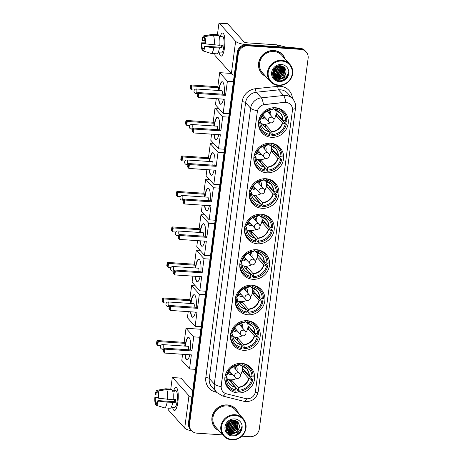 <?xml version="1.0" encoding="UTF-8"?>
<svg xmlns="http://www.w3.org/2000/svg" width="463" height="463" viewBox="0 0 463 463"><rect width="100%" height="100%" fill="white"/><g stroke="black" fill="none" stroke-linecap="round" stroke-linejoin="round"><path stroke-width="0.69" d="M256.641 249.719A15.343 14.388 138.1 0 0 241.599 258.232A15.343 14.388 138.1 0 0 243.278 274.762A15.343 14.388 138.1 0 0 252.746 279.299A15.343 14.388 138.1 0 0 267.782 270.786A15.343 14.388 138.1 0 0 266.109 254.256A15.343 14.388 138.1 0 0 256.641 249.719M270.658 143.229A15.343 14.388 138.1 0 0 255.622 151.748A15.343 14.388 138.1 0 0 257.295 168.272A15.343 14.388 138.1 0 0 266.763 172.809A15.343 14.388 138.1 0 0 281.805 164.296A15.343 14.388 138.1 0 0 280.127 147.772A15.343 14.388 138.1 0 0 270.658 143.229M265.988 178.73A15.343 14.388 138.1 0 0 250.946 187.243A15.343 14.388 138.1 0 0 252.624 203.766A15.343 14.388 138.1 0 0 262.093 208.309A15.343 14.388 138.1 0 0 277.129 199.79A15.343 14.388 138.1 0 0 275.456 183.267A15.343 14.388 138.1 0 0 265.988 178.73M261.311 214.224A15.343 14.388 138.1 0 0 246.275 222.738A15.343 14.388 138.1 0 0 247.948 239.267A15.343 14.388 138.1 0 0 257.416 243.804A15.343 14.388 138.1 0 0 272.458 235.291A15.343 14.388 138.1 0 0 270.78 218.762A15.343 14.388 138.1 0 0 261.311 214.224M251.965 285.214A15.343 14.388 138.1 0 0 236.929 293.727A15.343 14.388 138.1 0 0 238.601 310.256A15.343 14.388 138.1 0 0 248.07 314.794A15.343 14.388 138.1 0 0 263.111 306.28A15.343 14.388 138.1 0 0 261.433 289.751A15.343 14.388 138.1 0 0 251.965 285.214M247.294 320.709A15.343 14.388 138.1 0 0 232.252 329.228A15.343 14.388 138.1 0 0 233.931 345.751A15.343 14.388 138.1 0 0 243.399 350.288A15.343 14.388 138.1 0 0 258.441 341.775A15.343 14.388 138.1 0 0 256.762 325.252A15.343 14.388 138.1 0 0 247.294 320.709M241.68 363.351A15.343 14.388 138.1 0 0 226.639 371.864A15.343 14.388 138.1 0 0 228.317 388.393A15.343 14.388 138.1 0 0 237.785 392.931A15.343 14.388 138.1 0 0 252.827 384.417A15.343 14.388 138.1 0 0 251.149 367.888A15.343 14.388 138.1 0 0 241.68 363.351M275.335 107.734A15.343 14.388 138.1 0 0 260.293 116.248A15.343 14.388 138.1 0 0 261.971 132.777A15.343 14.388 138.1 0 0 271.44 137.314A15.343 14.388 138.1 0 0 286.475 128.801A15.343 14.388 138.1 0 0 284.803 112.272A15.343 14.388 138.1 0 0 275.335 107.734M285.891 102.421A7.819 7.333 138.1 0 0 284.566 102.445L264.57 104.58A7.819 7.333 138.1 0 0 257.364 111.577L221.239 385.98A7.819 7.333 138.1 0 0 222.958 391.71A7.819 7.333 138.1 0 0 226.488 393.816L245.581 398.574A7.819 7.333 138.1 0 0 255.402 391.75L292.437 110.46A7.819 7.333 138.1 0 0 290.712 104.731A7.819 7.333 138.1 0 0 285.891 102.421M285.127 59.021A14.04 13.167 138.1 0 0 282.604 54.692A14.04 13.167 138.1 0 0 273.934 50.536A14.04 13.167 138.1 0 0 260.171 58.332A14.04 13.167 138.1 0 0 261.711 73.455A14.04 13.167 138.1 0 0 265.745 76.43M261.445 73.148A14.04 13.167 138.1 0 0 263.129 74.612M238.474 413.424A14.04 13.167 138.1 0 0 235.945 409.095A14.04 13.167 138.1 0 0 227.281 404.94A14.04 13.167 138.1 0 0 213.518 412.73A14.04 13.167 138.1 0 0 215.052 427.853A14.04 13.167 138.1 0 0 219.086 430.833M214.786 427.552A14.04 13.167 138.1 0 0 216.47 429.016M221.239 385.98L221.117 386.634A10.134 2.373 -172.5 0 1 214.317 384.064L250.628 108.22A11.581 10.863 -41.9 0 1 261.306 97.849A10.134 2.147 83.9 0 1 263.499 104.65L284.467 102.34L286.944 102.52M241.802 436.181L249.852 436.719A8.687 8.143 138.1 0 0 259.332 428.912L308.121 58.326A8.687 8.143 138.1 0 0 306.205 51.96L305.134 50.762A8.687 8.143 138.1 0 0 299.775 48.193L246.727 44.633A8.687 8.143 138.1 0 0 237.247 52.441L188.458 423.026L188.997 423.622A8.687 8.143 138.1 0 0 190.906 429.988A8.687 8.143 138.1 0 1 188.997 423.622L237.785 53.037L188.997 423.622L189.529 424.224A8.687 8.143 138.1 0 0 191.445 430.59A8.687 8.143 138.1 0 0 196.804 433.154L222.738 434.902M246.727 44.633L247.259 45.229A8.687 8.143 138.1 0 0 237.785 53.037A8.687 8.143 138.1 0 1 247.259 45.229L300.308 48.794L247.259 45.229L247.798 45.825A8.687 8.143 138.1 0 0 238.318 53.639L189.529 424.224M305.673 51.364A8.687 8.143 138.1 0 0 300.308 48.794A8.687 8.143 138.1 0 1 305.673 51.364M221.169 385.905L257.434 110.79A10.134 2.373 7.5 0 1 250.628 108.22L245.598 102.618L209.282 378.462A11.581 10.863 138.1 0 0 211.834 386.946L216.869 392.555A11.581 10.863 -41.9 0 1 214.317 384.064L209.282 378.462A2.894 0.677 7.5 0 0 205.821 377.524L242.132 101.681A14.475 13.577 -41.9 0 1 255.478 88.717L277.765 86.344A14.475 13.577 -41.9 0 1 292.437 98.567M306.205 51.96A8.687 8.143 138.1 0 0 300.846 49.391L247.798 45.825M236.946 410.629A14.04 13.167 138.1 0 0 235.673 408.8M283.605 56.226A14.04 13.167 138.1 0 0 282.326 54.397M188.458 423.026A8.687 8.143 138.1 0 0 190.374 429.392L191.445 430.59M220.382 36.073A11.581 2.969 93.8 0 1 223.907 34.412A11.581 2.969 93.8 0 1 224.543 47.573A11.581 2.969 93.8 0 1 222.529 54.941A11.581 2.969 93.8 0 1 219.259 52.823A11.581 2.969 93.8 0 0 221.082 56.139A11.581 2.969 93.8 0 0 224.543 47.573A11.581 2.969 93.8 0 0 222.639 33.029A11.581 2.969 93.8 0 0 220.382 36.073M245.402 44.645A11.581 2.709 -172.5 0 1 235.626 41.357L219.323 23.196A1.447 0.37 -86.2 0 0 219.236 23.15A1.447 0.37 -86.2 0 0 218.802 24.221L217.419 34.713M234.232 75.336A11.581 2.709 -172.5 0 1 231.367 73.727L215.058 55.572A1.447 0.37 -86.2 0 1 214.907 53.801L214.919 53.696M227.518 23.752A1.447 0.37 93.8 0 1 227.611 23.711A1.447 0.37 93.8 0 1 227.698 23.763L244.001 41.919A2.894 0.677 7.5 0 0 247.468 42.856L276.66 44.818A1.447 1.36 -41.9 0 1 276.903 44.853L286.568 47.261A1.447 1.36 -41.9 0 1 286.742 47.319M204.918 40.68L202.319 40.507A5.787 1.482 93.8 0 1 203.807 37.572L204.571 37.619M213.345 35.182L204.704 36.6L204.478 38.319A5.787 1.482 93.8 0 1 204.918 43.4L205.329 43.858L219.763 45.328A9.555 2.448 93.8 0 0 218.93 35.558L213.345 35.182A9.555 2.448 93.8 0 1 214.184 44.952M219.792 45.044L222.286 45.212A8.398 2.153 93.8 0 1 222.13 46.641A8.398 2.153 93.8 0 1 221.916 48.002L213.813 47.741L204.959 46.647L204.548 46.19L221.302 47.313A5.787 1.482 -86.2 0 0 221.528 45.97A5.787 1.482 -86.2 0 0 221.615 45.166M219.121 35.987L222.425 36.207A8.398 2.153 93.8 0 1 223.808 46.751A8.398 2.153 93.8 0 1 221.297 52.961L217.998 52.741M219.398 48.117A9.555 2.448 93.8 0 1 216.753 53.818L211.169 53.442A9.555 2.448 93.8 0 1 211.018 53.413A9.555 2.448 93.8 0 1 210.949 53.384L202.829 50.843L203.054 49.124A5.787 1.482 93.8 0 0 204.548 46.19M213.813 47.741A9.555 2.448 93.8 0 1 211.169 53.442M204.704 36.6A7.53 1.927 93.8 0 1 205.329 43.858M204.959 46.647A7.53 1.927 93.8 0 1 202.829 50.843M203.795 48.47L202.383 48.378L202.157 50.097L202.898 50.328M202.157 50.097A7.53 1.927 93.8 0 1 201.538 42.833L201.949 43.296L205.005 43.499M204.947 42.851L201.538 42.833M202.383 48.378A5.787 1.482 93.8 0 1 201.949 43.296M219.364 36.727L221.569 36.872A8.398 2.153 93.8 0 0 220.897 36.126L219.132 36.01M202.319 40.507L201.903 40.044A7.53 1.927 93.8 0 1 203.818 35.842L212.297 34.384A9.555 2.448 93.8 0 1 212.448 34.378L218.032 34.754A9.555 2.448 93.8 0 1 218.258 34.812L212.673 34.436L204.033 35.854L203.807 37.572M218.166 35.506L218.258 34.812M221.21 47.307A5.787 1.482 93.8 0 1 221.187 45.137M220.897 36.126L220.805 36.826M221.302 47.313L221.916 48.002M278.628 85.042A12.449 11.673 138.1 0 0 292.211 73.849A12.449 11.673 138.1 0 0 281.788 61.041A12.449 11.673 138.1 0 0 268.204 72.234A12.449 11.673 138.1 0 0 278.628 85.042M278.419 85.447A13.028 12.217 138.1 0 0 291.186 78.218A13.028 12.217 138.1 0 0 289.769 64.189A13.028 12.217 138.1 0 0 281.724 60.335A13.028 12.217 138.1 0 0 268.957 67.563A13.028 12.217 138.1 0 0 270.38 81.598A13.028 12.217 138.1 0 0 278.419 85.447M289.769 64.189L281.845 55.369A13.028 12.217 138.1 0 0 273.807 51.515A13.028 12.217 138.1 0 0 261.039 58.743A13.028 12.217 138.1 0 0 262.463 72.778L270.38 81.598M284.878 58.743A13.896 13.033 138.1 0 0 282.494 54.79L281.955 54.188A13.896 13.033 138.1 0 0 280.647 52.932M282.494 54.79A13.896 13.033 138.1 0 0 273.917 50.681A13.896 13.033 138.1 0 0 260.299 58.39A13.896 13.033 138.1 0 0 261.815 73.357A13.896 13.033 138.1 0 0 265.49 76.152M281.087 65.85L279.71 70.382L273.089 72.934M280.891 65.815L279.496 70.144L273.077 72.726M281.805 66.018L280.561 71.331L274.542 73.958L273.193 73.698M273.02 73.64L272.516 73.443M281.637 65.966L280.346 71.094L274.327 73.721L273.158 73.513M282.436 66.255L281.417 72.28L275.392 74.908L273.373 74.393M273.211 74.323L272.759 74.086M282.285 66.18L281.203 72.043L275.178 74.67L273.32 74.225M273.158 74.155L272.695 73.93M283.009 66.597L282.268 73.229L276.243 75.857L273.61 75.035M282.87 66.504L282.054 72.992L276.035 75.619L273.546 74.879M283.518 66.99L284.091 68.032L283.119 74.178L277.1 76.806L273.911 75.619M273.778 75.521L273.407 75.214M273.292 75.104L272.956 74.757M283.397 66.886L283.877 67.795L282.905 73.941L276.886 76.569L273.83 75.481M273.697 75.382L273.315 75.081M273.193 74.977L272.852 74.641M282.303 66.186L283.975 67.442L284.942 68.981L283.969 75.128L277.95 77.755L274.264 76.163M274.142 76.054L272.476 73.299M283.865 67.326L284.733 68.744L283.761 74.89L277.736 77.518L274.171 76.03M274.05 75.926L273.702 75.591M280.543 78.629A6.54 6.135 138.1 0 0 285.984 71.285C285.584 68.148 283.813 66.313 280.671 65.792C271.26 64.583 269.541 80.325 279.01 80.759C281.678 81.013 284.027 80.209 286.053 78.345C287.633 76.603 288.426 74.607 288.432 72.344C287.425 76.297 284.797 78.392 280.543 78.629L278.801 78.704L274.663 76.655L273.61 75.029L274.299 68.565L274.675 68.073M285.984 71.285C285.793 75.845 283.327 78.235 278.587 78.467L274.559 76.54M274.663 76.655L273.396 74.792L273.083 70.498M275.948 67.002L274.646 68.107M278.049 66.03L277.152 67.534L273.558 69.936M277.673 66.145L276.938 67.297L273.708 69.583M279.276 65.792L278.008 68.483L273.205 71.111M278.998 65.827L277.794 68.246L273.268 70.839M280.26 65.763L278.859 69.433L273.083 72.078M280.028 65.758L278.645 69.195L273.101 71.852M281.33 64.502A8.861 8.311 138.1 0 0 271.665 72.465A8.861 8.311 138.1 0 0 279.085 81.581A8.861 8.311 138.1 0 0 288.75 73.617A8.861 8.311 138.1 0 0 281.33 64.502M260.171 71.319A13.896 13.033 138.1 0 0 261.277 72.76L261.815 73.357M288.432 72.344L286.626 77.448L282.389 80.469M284.826 77.547L277.962 79.972L275.439 79.352M280.468 78.646L277.111 79.023L274.246 78.253M279.617 77.697L276.943 78.102M278.767 76.748L276.087 77.153M275.722 77.147L275.167 77.101M284.166 67.361L284.172 67.673M284.166 67.72L284.143 68.165M284.114 68.483L283.46 70.856M277.916 75.799L275.236 76.204M274.872 76.198L274.316 76.152M274.212 76.14L272.869 75.857M283.315 66.822L283.292 67.216M283.263 67.534L282.609 69.907M277.059 74.85L274.385 75.255M274.015 75.249L273.702 75.226M273.361 75.191L272.643 75.07M285.526 77.043L278.072 80.093L275.688 79.532M280.931 78.646L277.215 79.144L274.351 78.369M280.844 77.379L277.291 78.218M276.845 78.218L273.679 77.506M279.993 76.43L276.434 77.269M275.994 77.269L275.329 77.228M284.276 67.465L284.276 67.812M284.276 67.876L284.241 68.431M284.195 68.813L283.038 71.991M279.137 75.481L275.583 76.32M275.144 76.32L274.478 76.279M274.31 76.256L272.898 75.955M283.42 66.927L283.385 67.482M283.339 67.864L282.187 71.042M278.286 74.531L274.733 75.371M274.293 75.371L273.76 75.342M273.454 75.307L272.666 75.174M259.234 128.124A14.475 13.577 138.1 0 0 260.6 129.953L261.942 131.451A14.475 13.577 138.1 0 1 258.638 122.238L259.818 122.319A13.259 12.437 138.1 0 0 269.645 134.386L268.864 131.394L262.776 124.611A11.349 10.643 138.1 0 0 264.159 124.796A11.349 10.643 138.1 0 0 265.571 124.802L271.659 131.579L272.435 134.577A13.259 12.437 138.1 0 0 285.243 124.026L286.418 124.107A14.475 13.577 138.1 0 1 272.285 135.757L270.942 134.258L271.034 133.558L265.258 127.134A13.751 12.895 -41.9 0 1 265.044 127.14M259.008 119.471L260.652 121.306L259.818 122.319M280.468 109.06A14.475 13.577 138.1 0 1 282.141 110.611L283.483 112.11A14.475 13.577 138.1 0 1 286.788 121.318L285.607 121.237L282.731 119.969L276.642 113.192A11.349 10.643 -41.9 0 1 276.272 115.981L278.604 116.138A13.751 12.895 138.1 0 0 278.738 115.524M278.604 116.138L284.375 122.568L285.081 122.614L286.418 124.107M261.942 131.451A14.475 13.577 138.1 0 0 269.489 135.566L269.645 134.386M273.101 107.752L273.147 107.804A14.475 13.577 138.1 0 0 271.96 107.891M272.285 135.757L272.435 134.577M273.147 107.804L272.991 108.979A13.259 12.437 138.1 0 0 260.189 119.529L259.014 119.448M285.243 124.026L282.361 122.764L276.272 115.981M260.189 119.529L261.028 118.661A11.482 10.771 138.1 0 1 271.879 109.719L272.991 108.979M260.652 121.306L260.663 121.451A11.482 10.771 138.1 0 0 268.991 131.683M275.74 107.769L275.936 107.989A14.475 13.577 138.1 0 1 283.483 112.11M285.607 121.237A13.259 12.437 138.1 0 0 275.78 109.17L275.936 107.989M275.78 109.17L274.513 109.881L273.083 108.284M283.003 120.137A11.482 10.771 138.1 0 0 274.675 109.91L274.513 109.881M265.258 127.134L265.571 124.802M270.27 122.759A10.886 10.209 -41.9 0 1 264.084 124.2A10.886 10.209 -41.9 0 1 260.889 123.459M261.433 117.446A5.498 5.157 138.1 0 0 264.767 119.008A5.498 5.157 138.1 0 0 266.242 118.904M270.554 115.038A5.498 5.157 138.1 0 0 269.616 110.096M264.94 117.452A4.341 4.074 -41.9 0 1 261.948 116.282A4.341 4.074 138.1 0 0 265.073 117.602M269.379 113.73A4.341 4.074 138.1 0 0 268.407 110.483A4.341 4.074 -41.9 0 1 269.246 113.585M275.653 110.2A10.886 10.209 -41.9 0 1 273.951 119.454M267.012 111.12A2.894 2.714 -41.9 0 1 267.22 111.323L273.257 118.048A2.894 2.714 -41.9 0 0 268.308 119.795A2.894 2.714 -41.9 0 0 268.951 121.919A2.894 2.894 0 0 0 273.974 120.363A2.894 2.894 0 0 0 273.257 118.048M268.951 121.919L262.909 115.194A2.894 2.714 -41.9 0 1 262.729 114.963M223.461 99.14A11.291 2.894 93.8 0 1 220.66 104.262A11.291 2.894 93.8 0 1 218.571 98.816M218.75 90.493A11.291 2.894 93.8 0 1 218.802 90.082A11.291 2.894 93.8 0 1 222.176 81.731A11.291 2.894 93.8 0 1 224.214 94.307M194.344 90.053L191.398 89.851L190.148 88.404L190.519 85.614L191.016 84.943L217.818 86.743L219.676 72.656L231.089 73.42M229.173 113.742L223.166 113.337L215.451 104.742L216.25 98.66M217.818 86.743L218.715 87.744L218.357 90.47M223.166 113.337L225.018 99.244L198.216 97.444L196.966 95.997L198.216 97.444L198.731 93.538L197.967 93.908L197.597 96.703M225.533 95.337L224.636 94.336L197.834 92.536L198.731 93.538L225.533 95.337L227.391 81.245L219.676 72.656M227.391 81.245L233.398 81.65M191.016 84.943L191.913 85.944L218.715 87.744M190.519 85.614L191.15 86.315L191.913 85.944L191.398 89.851L190.779 89.11L191.15 86.315M190.148 88.404L190.779 89.11M197.967 93.908L197.336 93.208L196.966 95.997M197.834 92.536L197.336 93.208M222.142 94.168A2.315 0.596 -86.2 0 0 221.991 90.783A2.315 0.596 -86.2 0 0 221.852 90.702L196.445 88.994A2.315 0.596 93.8 0 1 196.584 89.075A2.315 0.596 93.8 0 1 196.827 91.906A2.315 0.596 93.8 0 1 196.138 93.619L197.273 93.694M220.805 104.256A11.291 2.894 93.8 0 1 220.266 103.897A11.291 2.894 93.8 0 1 218.849 98.833M219.028 90.517A11.291 2.894 93.8 0 1 222.315 81.754M254.563 163.624A14.475 13.577 138.1 0 0 255.929 165.453L257.272 166.946A14.475 13.577 138.1 0 1 253.967 157.738L255.148 157.814A13.259 12.437 138.1 0 0 264.975 169.886L264.194 166.888L258.105 160.111A11.349 10.643 138.1 0 0 259.488 160.291A11.349 10.643 138.1 0 0 260.895 160.296L266.983 167.079L267.764 170.071A13.259 12.437 138.1 0 0 280.566 159.521L281.747 159.602A14.475 13.577 138.1 0 1 267.608 171.252L266.266 169.753L266.358 169.053L260.588 162.629A13.751 12.895 -41.9 0 1 260.374 162.635M254.332 154.966L255.975 156.801L255.148 157.814M275.798 144.554A14.475 13.577 138.1 0 1 277.47 146.105L278.813 147.604A14.475 13.577 138.1 0 1 282.117 156.812L280.937 156.731L278.055 155.47L271.966 148.687A11.349 10.643 -41.9 0 1 271.602 151.476L273.934 151.632A13.751 12.895 138.1 0 0 274.061 151.025M273.934 151.632L279.704 158.062L280.404 158.109L281.747 159.602M257.272 166.946A14.475 13.577 138.1 0 0 264.819 171.061L264.975 169.886M268.43 143.246L268.471 143.298A14.475 13.577 138.1 0 0 267.284 143.385M267.608 171.252L267.764 170.071M268.471 143.298L268.32 144.473A13.259 12.437 138.1 0 0 255.512 155.024L254.337 154.943M280.566 159.521L277.69 158.259L271.602 151.476M255.512 155.024L256.357 154.156A11.482 10.771 138.1 0 1 267.209 145.214L268.32 144.473M255.975 156.801L255.987 156.951A11.482 10.771 138.1 0 0 264.315 167.178M271.069 143.264L271.266 143.484A14.475 13.577 138.1 0 1 278.813 147.604M280.937 156.731A13.259 12.437 138.1 0 0 271.11 144.664L271.266 143.484M271.11 144.664L269.842 145.376L268.407 143.785M278.327 155.632A11.482 10.771 138.1 0 0 269.998 145.405L269.842 145.376M260.588 162.629L260.895 160.296M265.594 158.253A10.886 10.209 -41.9 0 1 259.413 159.694A10.886 10.209 -41.9 0 1 256.213 158.954M256.757 152.94A5.498 5.157 138.1 0 0 260.096 154.503A5.498 5.157 138.1 0 0 261.572 154.399M265.878 150.533A5.498 5.157 138.1 0 0 264.94 145.59M260.264 152.946A4.341 4.074 -41.9 0 1 257.272 151.777A4.341 4.074 138.1 0 0 260.397 153.097M264.709 149.231A4.341 4.074 138.1 0 0 263.731 145.978A4.341 4.074 -41.9 0 1 264.576 149.08M270.982 145.695A10.886 10.209 -41.9 0 1 269.275 154.949M262.336 146.615A2.894 2.714 -41.9 0 1 262.544 146.823L268.586 153.548A2.894 2.714 -41.9 0 0 263.638 155.29A2.894 2.714 -41.9 0 0 264.275 157.414A2.894 2.894 0 0 0 269.298 155.857A2.894 2.894 0 0 0 268.586 153.548M264.275 157.414L258.238 150.689A2.894 2.714 -41.9 0 1 258.053 150.463M218.791 134.64A11.291 2.894 93.8 0 1 215.989 139.757A11.291 2.894 93.8 0 1 213.9 134.311M214.08 125.994A11.291 2.894 93.8 0 1 214.132 125.577A11.291 2.894 93.8 0 1 217.506 117.226A11.291 2.894 93.8 0 1 219.543 129.808M189.674 125.548L186.728 125.351L185.478 123.899L185.842 121.109L186.34 120.444L213.142 122.244L215 108.151L218.733 108.4M224.503 149.236L218.49 148.837L210.775 140.243L211.579 134.154M213.142 122.244L214.045 123.245L213.686 125.965M218.49 148.837L220.347 134.745L193.546 132.939L192.295 131.492L193.546 132.939L194.061 129.032L193.291 129.409L192.926 132.198M220.863 130.838L219.966 129.837L193.158 128.031L194.061 129.032L220.863 130.838L222.715 116.745L215 108.151M222.715 116.745L228.728 117.145M186.34 120.444L187.243 121.445L214.045 123.245M185.842 121.109L186.473 121.815L187.243 121.445L186.728 125.351L186.109 124.605L186.473 121.815M185.478 123.899L186.109 124.605M193.291 129.409L192.66 128.702L192.295 131.492M193.158 128.031L192.66 128.702M217.465 129.669A2.315 0.596 -86.2 0 0 217.321 126.277A2.315 0.596 -86.2 0 0 217.182 126.202L191.775 124.495A2.315 0.596 93.8 0 1 191.913 124.57A2.315 0.596 93.8 0 1 192.157 127.4A2.315 0.596 93.8 0 1 191.462 129.113L192.596 129.189M216.128 139.751A11.291 2.894 93.8 0 1 215.59 139.392A11.291 2.894 93.8 0 1 214.178 134.328M214.357 126.011A11.291 2.894 93.8 0 1 217.639 117.249M249.887 199.119A14.475 13.577 138.1 0 0 251.253 200.948L252.595 202.441A14.475 13.577 138.1 0 1 249.291 193.233L250.471 193.314A13.259 12.437 138.1 0 0 260.299 205.381L259.517 202.383L253.429 195.606A11.349 10.643 138.1 0 0 254.812 195.785A11.349 10.643 138.1 0 0 256.224 195.791L262.313 202.574L263.088 205.566A13.259 12.437 138.1 0 0 275.896 195.021L277.077 195.097A14.475 13.577 138.1 0 1 262.938 206.747L261.595 205.254L261.688 204.553L255.917 198.123A13.751 12.895 -41.9 0 1 255.698 198.129M249.661 190.461L251.305 192.295L250.471 193.314M271.127 180.049A14.475 13.577 138.1 0 1 272.794 181.606L274.137 183.099A14.475 13.577 138.1 0 1 277.441 192.307L276.261 192.226L273.384 190.964L267.296 184.181A11.349 10.643 -41.9 0 1 266.925 186.971L269.258 187.127A13.751 12.895 138.1 0 0 269.391 186.52M269.258 187.127L275.028 193.557L275.734 193.603L277.077 195.097M252.595 202.441A14.475 13.577 138.1 0 0 260.142 206.562L260.299 205.381M263.754 178.747L263.8 178.793A14.475 13.577 138.1 0 0 262.614 178.88M262.938 206.747L263.088 205.566M263.8 178.793L263.644 179.974A13.259 12.437 138.1 0 0 250.842 190.519L249.667 190.443M275.896 195.021L273.014 193.754L266.925 186.971M250.842 190.519L251.681 189.656A11.482 10.771 138.1 0 1 262.533 180.715L263.644 179.974M251.305 192.295L251.316 192.446A11.482 10.771 138.1 0 0 259.645 202.672M266.393 178.759L266.59 178.978A14.475 13.577 138.1 0 1 274.137 183.099M276.261 192.226A13.259 12.437 138.1 0 0 266.433 180.159L266.59 178.978M266.433 180.159L265.166 180.871L263.736 179.279M273.656 191.132A11.482 10.771 138.1 0 0 265.328 180.9L265.166 180.871M255.917 198.123L256.224 195.791M260.924 193.748A10.886 10.209 -41.9 0 1 254.737 195.189A10.886 10.209 -41.9 0 1 251.542 194.448M252.086 188.435A5.498 5.157 138.1 0 0 255.42 190.004A5.498 5.157 138.1 0 0 256.896 189.899M261.207 186.028A5.498 5.157 138.1 0 0 260.27 181.085M255.593 188.441A4.341 4.074 -41.9 0 1 252.601 187.272A4.341 4.074 138.1 0 0 255.726 188.591M260.032 184.725A4.341 4.074 138.1 0 0 259.06 181.473A4.341 4.074 -41.9 0 1 259.899 184.575M266.306 181.189A10.886 10.209 -41.9 0 1 264.604 190.443M257.665 182.109A2.894 2.714 -41.9 0 1 257.874 182.318L263.91 189.043A2.894 2.714 -41.9 0 0 258.967 190.791A2.894 2.714 -41.9 0 0 259.604 192.909A2.894 2.894 0 0 0 264.628 191.352A2.894 2.894 0 0 0 263.91 189.043M259.604 192.909L253.562 186.184A2.894 2.714 -41.9 0 1 253.383 185.958M214.114 170.135A11.291 2.894 93.8 0 1 211.319 175.251A11.291 2.894 93.8 0 1 209.224 169.805M209.403 161.489A11.291 2.894 93.8 0 1 209.455 161.072A11.291 2.894 93.8 0 1 212.83 152.721A11.291 2.894 93.8 0 1 214.867 165.303M184.997 161.043L182.052 160.846L180.801 159.399L181.172 156.61L181.67 155.938L208.472 157.738L210.329 143.646L214.056 143.895M219.827 184.737L213.819 184.332L206.104 175.737L206.903 169.649M208.472 157.738L209.369 158.74L209.01 161.46M213.819 184.332L215.677 170.239L188.869 168.439L187.619 166.993L188.869 168.439L189.384 164.533L188.62 164.903L188.25 167.693M216.186 166.333L215.289 165.332L188.487 163.532L189.384 164.533L216.186 166.333L218.044 152.24L210.329 143.646M218.044 152.24L224.051 152.645M181.67 155.938L182.567 156.94L209.369 158.74M181.172 156.61L181.803 157.31L182.567 156.94L182.052 160.846L181.432 160.1L181.803 157.31M180.801 159.399L181.432 160.1M188.62 164.903L187.99 164.197L187.619 166.993M188.487 163.532L187.99 164.197M212.795 165.164A2.315 0.596 -86.2 0 0 212.644 161.772A2.315 0.596 -86.2 0 0 212.505 161.697L187.098 159.99A2.315 0.596 93.8 0 1 187.237 160.065A2.315 0.596 93.8 0 1 187.48 162.895A2.315 0.596 93.8 0 1 186.792 164.608L187.926 164.689M211.458 175.251A11.291 2.894 93.8 0 1 210.92 174.892A11.291 2.894 93.8 0 1 209.507 169.823M209.681 161.506A11.291 2.894 93.8 0 1 212.968 152.744M245.216 234.614A14.475 13.577 138.1 0 0 246.582 236.443L247.925 237.936A14.475 13.577 138.1 0 1 244.62 228.728L245.801 228.809A13.259 12.437 138.1 0 0 255.628 240.876L254.847 237.884L248.758 231.101A11.349 10.643 138.1 0 0 250.142 231.286A11.349 10.643 138.1 0 0 251.548 231.286L257.636 238.069L258.418 241.067A13.259 12.437 138.1 0 0 271.22 230.516L272.4 230.597A14.475 13.577 138.1 0 1 258.261 242.242L256.919 240.748L257.011 240.048L251.241 233.618A13.751 12.895 -41.9 0 1 251.027 233.624M244.985 225.961L246.629 227.79L245.801 228.809M266.451 215.544A14.475 13.577 138.1 0 1 268.123 217.101L269.466 218.594A14.475 13.577 138.1 0 1 272.771 227.802L271.59 227.727L268.708 226.459L262.619 219.676A11.349 10.643 -41.9 0 1 262.255 222.471L264.587 222.628A13.751 12.895 138.1 0 0 264.72 222.014M264.587 222.628L270.357 229.052L271.058 229.098L272.4 230.597M247.925 237.936A14.475 13.577 138.1 0 0 255.472 242.056L255.628 240.876M259.083 214.242L259.124 214.288A14.475 13.577 138.1 0 0 257.937 214.381M258.261 242.242L258.418 241.067M259.124 214.288L258.973 215.469A13.259 12.437 138.1 0 0 246.166 226.019L244.991 225.938M271.22 230.516L268.343 229.249L262.255 222.471M246.166 226.019L247.011 225.151A11.482 10.771 138.1 0 1 257.862 216.209L258.973 215.469M246.629 227.79L246.64 227.941A11.482 10.771 138.1 0 0 254.968 238.173M261.722 214.259L261.919 214.479A14.475 13.577 138.1 0 1 269.466 218.594M271.59 227.727A13.259 12.437 138.1 0 0 261.763 215.654L261.919 214.479M261.763 215.654L260.495 216.371L259.06 214.774M268.986 226.627A11.482 10.771 138.1 0 0 260.652 216.395L260.495 216.371M251.241 233.618L251.548 231.286M256.247 229.243A10.886 10.209 -41.9 0 1 250.066 230.69A10.886 10.209 -41.9 0 1 246.866 229.949M247.41 223.93A5.498 5.157 138.1 0 0 250.749 225.498A5.498 5.157 138.1 0 0 252.225 225.394M256.531 221.522A5.498 5.157 138.1 0 0 255.593 216.586M250.917 223.942A4.341 4.074 -41.9 0 1 247.925 222.767A4.341 4.074 138.1 0 0 251.05 224.086M255.362 220.22A4.341 4.074 138.1 0 0 254.407 216.997A4.341 4.074 138.1 0 0 254.39 216.968A4.341 4.074 -41.9 0 1 255.229 220.07M261.636 216.684A10.886 10.209 -41.9 0 1 259.928 225.938M252.989 217.604A2.894 2.714 -41.9 0 1 253.197 217.813L259.239 224.538A2.894 2.714 -41.9 0 0 254.291 226.285A2.894 2.714 -41.9 0 0 254.928 228.404A2.894 2.894 0 0 0 259.951 226.853A2.894 2.894 0 0 0 259.239 224.538M254.928 228.404L248.891 221.679A2.894 2.714 -41.9 0 1 248.706 221.453M209.444 205.63A11.291 2.894 93.8 0 1 206.643 210.746A11.291 2.894 93.8 0 1 204.553 205.3M204.733 196.983A11.291 2.894 93.8 0 1 204.785 196.567A11.291 2.894 93.8 0 1 208.159 188.221A11.291 2.894 93.8 0 1 210.196 200.797M180.327 196.538L177.381 196.341L176.131 194.894L176.496 192.104L176.993 191.433L203.801 193.233L205.653 179.14L209.386 179.389M215.156 220.232L209.149 219.827L201.428 211.232L202.233 205.144M203.801 193.233L204.698 194.234L204.339 196.954M209.149 219.827L211.001 205.734L184.199 203.934L182.949 202.487L184.199 203.934L184.714 200.028L183.944 200.398L183.579 203.188M211.516 201.827L210.619 200.826L183.811 199.026L184.714 200.028L211.516 201.827L213.374 187.735L205.653 179.14M213.374 187.735L219.381 188.14M176.993 191.433L177.896 192.434L204.698 194.234M176.496 192.104L177.126 192.805L177.896 192.434L177.381 196.341L176.762 195.594L177.126 192.805M176.131 194.894L176.762 195.594M183.944 200.398L183.313 199.698L182.949 202.487M183.811 199.026L183.313 199.698M208.124 200.658A2.315 0.596 -86.2 0 0 207.974 197.273A2.315 0.596 -86.2 0 0 207.835 197.192L182.428 195.484A2.315 0.596 93.8 0 1 182.567 195.565A2.315 0.596 93.8 0 1 182.81 198.395A2.315 0.596 93.8 0 1 182.115 200.109L183.25 200.184M206.782 210.746A11.291 2.894 93.8 0 1 206.249 210.387A11.291 2.894 93.8 0 1 204.831 205.317M205.011 197.001A11.291 2.894 93.8 0 1 208.298 188.244M240.54 270.108A14.475 13.577 138.1 0 0 241.912 271.937L243.249 273.43A14.475 13.577 138.1 0 1 239.95 264.223L241.125 264.304A13.259 12.437 138.1 0 0 250.952 276.37L250.17 273.378L244.082 266.595A11.349 10.643 138.1 0 0 245.465 266.781A11.349 10.643 138.1 0 0 246.877 266.786L252.966 273.564L253.747 276.561A13.259 12.437 138.1 0 0 266.549 266.011L267.73 266.092A14.475 13.577 138.1 0 1 253.591 277.736L252.248 276.243L252.341 275.543L246.571 269.113A13.751 12.895 -41.9 0 1 246.351 269.125M240.314 261.456L241.958 263.285L241.125 264.304M261.78 251.039A14.475 13.577 138.1 0 1 263.447 252.595L264.79 254.089A14.475 13.577 138.1 0 1 268.094 263.302L266.914 263.221L264.037 261.954L257.949 255.177A11.349 10.643 -41.9 0 1 257.578 257.966L259.911 258.123A13.751 12.895 138.1 0 0 260.044 257.509M259.911 258.123L265.687 264.547L266.387 264.593L267.73 266.092M243.249 273.43A14.475 13.577 138.1 0 0 250.796 277.551L250.952 276.37M254.407 249.736L254.453 249.783A14.475 13.577 138.1 0 0 253.267 249.875M253.591 277.736L253.747 276.561M254.453 249.783L254.297 250.963A13.259 12.437 138.1 0 0 241.495 261.514L240.32 261.433M266.549 266.011L263.667 264.743L257.578 257.966M241.495 261.514L242.334 260.646A11.482 10.771 138.1 0 1 253.192 251.704L254.297 250.963M241.958 263.285L241.97 263.435A11.482 10.771 138.1 0 0 250.298 273.668M257.046 249.754L257.243 249.974A14.475 13.577 138.1 0 1 264.79 254.089M266.914 263.221A13.259 12.437 138.1 0 0 257.092 251.149L257.243 249.974M257.092 251.149L255.819 251.866L254.39 250.269M264.309 262.122A11.482 10.771 138.1 0 0 255.981 251.889L255.819 251.866M246.571 269.113L246.877 266.786M251.577 264.743A10.886 10.209 -41.9 0 1 245.39 266.184A10.886 10.209 -41.9 0 1 242.195 265.444M242.739 259.43A5.498 5.157 138.1 0 0 246.079 260.993A5.498 5.157 138.1 0 0 247.549 260.889M251.86 257.023A5.498 5.157 138.1 0 0 250.923 252.08M246.247 259.436A4.341 4.074 -41.9 0 1 243.254 258.267A4.341 4.074 138.1 0 0 243.272 258.296A4.341 4.074 138.1 0 0 246.38 259.587M250.686 255.715A4.341 4.074 138.1 0 0 249.713 252.468A4.341 4.074 -41.9 0 1 250.552 255.564M256.959 252.185A10.886 10.209 -41.9 0 1 255.258 261.439M248.318 253.105A2.894 2.714 -41.9 0 1 248.527 253.307L254.563 260.032A2.894 2.714 -41.9 0 0 249.621 261.78A2.894 2.714 -41.9 0 0 250.257 263.904A2.894 2.894 0 0 0 255.281 262.347A2.894 2.894 0 0 0 254.563 260.032M250.257 263.904L244.215 257.179A2.894 2.714 -41.9 0 1 244.036 256.948M204.773 241.125A11.291 2.894 93.8 0 1 201.972 246.247A11.291 2.894 93.8 0 1 199.877 240.795M200.057 232.478A11.291 2.894 93.8 0 1 200.109 232.067A11.291 2.894 93.8 0 1 203.483 223.716A11.291 2.894 93.8 0 1 205.526 236.292M175.651 232.032L172.705 231.836L171.455 230.389L171.825 227.599L172.323 226.928L199.125 228.728L200.983 214.635L204.71 214.89M210.486 255.726L204.472 255.321L196.758 246.727L197.556 240.638M199.125 228.728L200.028 229.729L199.669 232.455M204.472 255.321L206.33 241.229L179.522 239.429L178.272 237.982L179.522 239.429L180.038 235.522L179.274 235.893L178.903 238.682M206.845 237.322L205.942 236.321L179.14 234.521L180.038 235.522L206.845 237.322L208.697 223.23L200.983 214.635M208.697 223.23L214.71 223.635M172.323 226.928L173.22 227.929L200.028 229.729M171.825 227.599L172.456 228.3L173.22 227.929L172.705 231.836L172.086 231.089L172.456 228.3M171.455 230.389L172.086 231.089M179.274 235.893L178.643 235.192L178.272 237.982M179.14 234.521L178.643 235.192M203.448 236.153A2.315 0.596 -86.2 0 0 203.298 232.767A2.315 0.596 -86.2 0 0 203.159 232.686L177.751 230.979A2.315 0.596 93.8 0 1 177.89 231.06A2.315 0.596 93.8 0 1 178.133 233.89A2.315 0.596 93.8 0 1 177.445 235.603L178.579 235.679M202.111 246.241A11.291 2.894 93.8 0 1 201.573 245.882A11.291 2.894 93.8 0 1 200.161 240.818M200.334 232.495A11.291 2.894 93.8 0 1 203.622 223.739M235.87 305.603A14.475 13.577 138.1 0 0 237.235 307.432L238.578 308.931A14.475 13.577 138.1 0 1 235.273 299.717L236.454 299.798A13.259 12.437 138.1 0 0 246.281 311.871L245.5 308.873L239.412 302.09A11.349 10.643 138.1 0 0 240.795 302.275A11.349 10.643 138.1 0 0 242.201 302.281L248.29 309.058L249.071 312.056A13.259 12.437 138.1 0 0 261.879 301.506L263.053 301.587A14.475 13.577 138.1 0 1 248.915 313.237L247.572 311.738L247.664 311.038L241.894 304.613A13.751 12.895 -41.9 0 1 241.68 304.619M235.638 296.951L237.287 298.785L236.454 299.798M257.104 286.539A14.475 13.577 138.1 0 1 258.776 288.09L260.119 289.589A14.475 13.577 138.1 0 1 263.424 298.797L262.243 298.716L259.361 297.449L253.273 290.671A11.349 10.643 -41.9 0 1 252.908 293.461L255.24 293.617A13.751 12.895 138.1 0 0 255.373 293.004M255.24 293.617L261.01 300.047L261.711 300.093L263.053 301.587M238.578 308.931A14.475 13.577 138.1 0 0 246.125 313.046L246.281 311.871M249.736 285.231L249.783 285.283A14.475 13.577 138.1 0 0 248.59 285.37M248.915 313.237L249.071 312.056M249.783 285.283L249.626 286.458A13.259 12.437 138.1 0 0 236.819 297.009L235.644 296.928M261.879 301.506L258.996 300.244L252.908 293.461M236.819 297.009L237.664 296.141A11.482 10.771 138.1 0 1 248.515 287.199L249.626 286.458M237.287 298.785L237.293 298.93A11.482 10.771 138.1 0 0 245.621 309.162M252.376 285.249L252.572 285.468A14.475 13.577 138.1 0 1 260.119 289.589M262.243 298.716A13.259 12.437 138.1 0 0 252.416 286.649L252.572 285.468M252.416 286.649L251.149 287.361L249.713 285.764M259.639 297.616A11.482 10.771 138.1 0 0 251.305 287.39L251.149 287.361M241.894 304.613L242.201 302.281M246.906 300.238A10.886 10.209 -41.9 0 1 240.719 301.679A10.886 10.209 -41.9 0 1 237.519 300.938M238.063 294.925A5.498 5.157 138.1 0 0 241.402 296.488A5.498 5.157 138.1 0 0 242.878 296.384M247.184 292.518A5.498 5.157 138.1 0 0 246.247 287.575M241.57 294.931A4.341 4.074 -41.9 0 1 238.578 293.762A4.341 4.074 138.1 0 0 241.709 295.081M246.015 291.21A4.341 4.074 138.1 0 0 245.043 287.963A4.341 4.074 -41.9 0 1 245.882 291.065M252.289 287.679A10.886 10.209 -41.9 0 1 250.581 296.933M243.648 288.599A2.894 2.714 -41.9 0 1 243.851 288.802L249.893 295.533A2.894 2.714 -41.9 0 0 244.944 297.275A2.894 2.714 -41.9 0 0 245.581 299.399A2.894 2.894 0 0 0 250.61 297.842A2.894 2.894 0 0 0 249.893 295.533M245.581 299.399L239.545 292.674A2.894 2.714 -41.9 0 1 239.359 292.442M200.097 276.619A11.291 2.894 93.8 0 1 197.296 281.741A11.291 2.894 93.8 0 1 195.207 276.295M195.386 267.973A11.291 2.894 93.8 0 1 195.438 267.562A11.291 2.894 93.8 0 1 198.812 259.211A11.291 2.894 93.8 0 1 200.849 271.793M170.98 267.533L168.034 267.33L166.784 265.884L167.149 263.094L167.647 262.423L194.454 264.228L196.306 250.136L200.039 250.385M205.809 291.221L199.802 290.816L192.081 282.227L192.886 276.139M194.454 264.228L195.351 265.23L194.992 267.95M199.802 290.816L201.654 276.724L174.852 274.924L173.602 273.477L174.852 274.924L175.367 271.017L174.597 271.387L174.233 274.183M202.169 272.817L201.272 271.816L174.464 270.016L175.367 271.017L202.169 272.817L204.027 258.724L196.306 250.136M204.027 258.724L210.034 259.13M167.647 262.423L168.549 263.424L195.351 265.23M167.149 263.094L167.78 263.8L168.549 263.424L168.034 267.33L167.415 266.59L167.78 263.8M166.784 265.884L167.415 266.59M174.597 271.387L173.966 270.687L173.602 273.477M174.464 270.016L173.966 270.687M198.777 271.648A2.315 0.596 -86.2 0 0 198.627 268.262A2.315 0.596 -86.2 0 0 198.488 268.181L173.081 266.48A2.315 0.596 93.8 0 1 173.22 266.555A2.315 0.596 93.8 0 1 173.463 269.385A2.315 0.596 93.8 0 1 172.768 271.098L173.903 271.173M197.435 281.736A11.291 2.894 93.8 0 1 196.902 281.377A11.291 2.894 93.8 0 1 195.484 276.313M195.664 267.996A11.291 2.894 93.8 0 1 198.951 259.234M231.193 341.104A14.475 13.577 138.1 0 0 232.565 342.933L233.908 344.426A14.475 13.577 138.1 0 1 230.603 335.218L231.778 335.293A13.259 12.437 138.1 0 0 241.605 347.366L240.824 344.368L234.735 337.591A11.349 10.643 138.1 0 0 236.124 337.77A11.349 10.643 138.1 0 0 237.531 337.776L243.619 344.559L244.4 347.551A13.259 12.437 138.1 0 0 257.202 337L258.383 337.081A14.475 13.577 138.1 0 1 244.244 348.732L242.901 347.238L242.994 346.532L237.224 340.108A13.751 12.895 -41.9 0 1 237.004 340.114M243.92 320.865A14.475 13.577 138.1 0 1 245.106 320.778L244.95 321.953A13.259 12.437 138.1 0 0 232.148 332.503L230.973 332.428L232.611 334.28L231.778 335.293M252.433 322.034A14.475 13.577 138.1 0 1 254.1 323.591L255.443 325.084A14.475 13.577 138.1 0 1 258.748 334.292L257.573 334.211L254.691 332.949L248.602 326.166A11.349 10.643 -41.9 0 1 248.232 328.956L250.564 329.112A13.751 12.895 138.1 0 0 250.697 328.504M250.564 329.112L256.34 335.542L257.04 335.588L258.383 337.081M233.908 344.426A14.475 13.577 138.1 0 0 241.449 348.541L241.605 347.366M244.244 348.732L244.4 347.551M257.202 337L254.32 335.739L248.232 328.956M232.148 332.503L232.987 331.635A11.482 10.771 138.1 0 1 243.845 322.694L244.95 321.953M232.611 334.28L232.623 334.431A11.482 10.771 138.1 0 0 240.951 344.657M247.699 320.743L247.896 320.963A14.475 13.577 138.1 0 1 255.443 325.084M257.573 334.211A13.259 12.437 138.1 0 0 247.746 322.144L247.896 320.963M247.746 322.144L246.478 322.856L245.043 321.264M254.963 333.111A11.482 10.771 138.1 0 0 246.634 322.885L246.478 322.856M237.224 340.108L237.531 337.776M242.23 335.733A10.886 10.209 -41.9 0 1 236.049 337.174A10.886 10.209 -41.9 0 1 232.848 336.433M233.393 330.42A5.498 5.157 138.1 0 0 236.732 331.983A5.498 5.157 138.1 0 0 238.202 331.878M242.514 328.012A5.498 5.157 138.1 0 0 241.576 323.07M236.9 330.426A4.341 4.074 -41.9 0 1 233.908 329.257A4.341 4.074 138.1 0 0 237.033 330.576M241.339 326.71A4.341 4.074 138.1 0 0 240.366 323.458A4.341 4.074 -41.9 0 1 241.206 326.56M247.612 323.174A10.886 10.209 -41.9 0 1 245.911 332.428M238.972 324.094A2.894 2.714 -41.9 0 1 239.18 324.303L245.216 331.028A2.894 2.714 -41.9 0 0 240.274 332.775A2.894 2.714 -41.9 0 0 240.91 334.894A2.894 2.894 0 0 0 245.934 333.337A2.894 2.894 0 0 0 245.216 331.028M240.91 334.894L234.868 328.169A2.894 2.714 -41.9 0 1 234.689 327.943M195.427 312.12A11.291 2.894 93.8 0 1 192.625 317.236A11.291 2.894 93.8 0 1 190.53 311.79M190.71 303.473A11.291 2.894 93.8 0 1 190.762 303.057A11.291 2.894 93.8 0 1 194.136 294.705A11.291 2.894 93.8 0 1 196.179 307.287M166.31 303.028L163.358 302.831L162.108 301.384L162.478 298.589L162.976 297.923L189.778 299.723L191.636 285.63L195.363 285.879M201.139 326.716L195.126 326.317L187.411 317.722L188.209 311.634M189.778 299.723L190.681 300.724L190.322 303.444M195.126 326.317L196.983 312.224L170.176 310.424L168.926 308.971L170.176 310.424L170.691 306.512L169.927 306.888L169.556 309.678M197.498 308.317L196.596 307.316L169.794 305.511L170.691 306.512L197.498 308.317L199.35 294.225L191.636 285.63M199.35 294.225L205.364 294.624M162.976 297.923L163.873 298.924L190.681 300.724M162.478 298.589L163.109 299.295L163.873 298.924L163.358 302.831L162.739 302.084L163.109 299.295M162.108 301.384L162.739 302.084M169.927 306.888L169.296 306.182L168.926 308.971M169.794 305.511L169.296 306.182M194.101 307.148A2.315 0.596 -86.2 0 0 193.956 303.757A2.315 0.596 -86.2 0 0 193.818 303.682L168.405 301.974A2.315 0.596 93.8 0 1 168.544 302.05A2.315 0.596 93.8 0 1 168.787 304.88A2.315 0.596 93.8 0 1 168.098 306.593L169.232 306.668M192.764 317.23A11.291 2.894 93.8 0 1 192.226 316.871A11.291 2.894 93.8 0 1 190.814 311.807M190.993 303.491A11.291 2.894 93.8 0 1 194.275 294.728M225.585 383.74A14.475 13.577 138.1 0 0 226.951 385.569L228.294 387.062A14.475 13.577 138.1 0 1 224.989 377.854L226.164 377.935A13.259 12.437 138.1 0 0 235.991 390.002L235.216 387.01L229.121 380.227A11.349 10.643 138.1 0 0 230.51 380.412A11.349 10.643 138.1 0 0 231.917 380.418L238.005 387.195L238.786 390.193A13.259 12.437 138.1 0 0 251.588 379.643L252.769 379.724A14.475 13.577 138.1 0 1 238.63 391.368L237.287 389.875L237.38 389.175L231.61 382.745A13.751 12.895 -41.9 0 1 231.39 382.756M225.354 375.088L226.997 376.917L226.164 377.935M246.82 364.67A14.475 13.577 138.1 0 1 248.492 366.227L249.829 367.72A14.475 13.577 138.1 0 1 253.134 376.934L251.959 376.853L249.077 375.586L242.988 368.808A11.349 10.643 -41.9 0 1 242.618 371.598L244.956 371.754A13.751 12.895 138.1 0 0 245.083 371.141M244.956 371.754L250.726 378.178L251.426 378.225L252.769 379.724M228.294 387.062A14.475 13.577 138.1 0 0 235.835 391.183L235.991 390.002M239.452 363.368L239.493 363.414A14.475 13.577 138.1 0 0 238.306 363.507M238.63 391.368L238.786 390.193M239.493 363.414L239.336 364.595A13.259 12.437 138.1 0 0 226.534 375.146L225.359 375.065M251.588 379.643L248.706 378.375L242.618 371.598M226.534 375.146L227.374 374.278A11.482 10.771 138.1 0 1 238.231 365.336L239.336 364.595M226.997 376.917L227.009 377.067A11.482 10.771 138.1 0 0 235.337 387.3M242.085 363.386L242.288 363.605A14.475 13.577 138.1 0 1 249.829 367.72M251.959 376.853A13.259 12.437 138.1 0 0 242.132 364.78L242.288 363.605M242.132 364.78L240.864 365.498L239.429 363.901M249.349 375.753A11.482 10.771 138.1 0 0 241.02 365.521L240.864 365.498M231.61 382.745L231.917 380.418M236.616 378.369A10.886 10.209 -41.9 0 1 230.435 379.816A10.886 10.209 -41.9 0 1 227.235 379.075M227.779 373.062A5.498 5.157 138.1 0 0 231.118 374.625A5.498 5.157 138.1 0 0 232.588 374.521M236.9 370.655A5.498 5.157 138.1 0 0 235.962 365.712M231.286 373.068A4.341 4.074 -41.9 0 1 228.294 371.899A4.341 4.074 138.1 0 0 231.419 373.219M235.731 369.347A4.341 4.074 138.1 0 0 234.753 366.1A4.341 4.074 -41.9 0 1 235.592 369.196M241.999 365.816A10.886 10.209 -41.9 0 1 240.297 375.071M233.358 366.737A2.894 2.714 -41.9 0 1 233.566 366.939L239.602 373.664A2.894 2.714 -41.9 0 0 234.66 375.412A2.894 2.714 -41.9 0 0 235.297 377.536A2.894 2.894 0 0 0 240.32 375.979A2.894 2.894 0 0 0 239.602 373.664M235.297 377.536L229.26 370.811A2.894 2.714 -41.9 0 1 229.075 370.579M189.813 354.756A11.291 2.894 93.8 0 1 187.011 359.878A11.291 2.894 93.8 0 1 184.922 354.426M185.096 346.11A11.291 2.894 93.8 0 1 185.148 345.699A11.291 2.894 93.8 0 1 188.522 337.348A11.291 2.894 93.8 0 1 190.565 349.924M160.696 345.664L157.744 345.467L156.494 344.021L156.864 341.231L157.362 340.56L184.164 342.36L186.022 328.267L200.803 329.262M195.525 369.358L189.512 368.953L181.797 360.359L182.596 354.27M184.164 342.36L185.067 343.361L184.708 346.087M189.512 368.953L191.369 354.861L164.562 353.061L163.317 351.614L164.562 353.061L165.077 349.154L164.313 349.524L163.948 352.314M191.885 350.954L190.982 349.953L164.18 348.153L165.077 349.154L191.885 350.954L193.737 336.861L186.022 328.267M193.737 336.861L199.75 337.267M157.362 340.56L158.259 341.561L185.067 343.361M156.864 341.231L157.495 341.931L158.259 341.561L157.744 345.467L157.125 344.721L157.495 341.931M156.494 344.021L157.125 344.721M164.313 349.524L163.682 348.824L163.317 351.614M164.18 348.153L163.682 348.824M188.487 349.785A2.315 0.596 -86.2 0 0 188.343 346.399A2.315 0.596 -86.2 0 0 188.204 346.318L162.797 344.611A2.315 0.596 93.8 0 1 162.93 344.692A2.315 0.596 93.8 0 1 163.173 347.522A2.315 0.596 93.8 0 1 162.484 349.235L163.618 349.31M187.15 359.873A11.291 2.894 93.8 0 1 186.612 359.514A11.291 2.894 93.8 0 1 185.2 354.45M185.379 346.127A11.291 2.894 93.8 0 1 188.661 337.371M173.729 390.471A11.581 2.969 93.8 0 1 177.254 388.816A11.581 2.969 93.8 0 1 177.885 401.977A11.581 2.969 93.8 0 1 175.871 409.344A11.581 2.969 93.8 0 1 172.601 407.226A11.581 2.969 93.8 0 0 174.424 410.542A11.581 2.969 93.8 0 0 177.885 401.977A11.581 2.969 93.8 0 0 175.981 387.433A11.581 2.969 93.8 0 0 173.729 390.471M191.838 397.364A11.581 2.709 -172.5 0 1 188.968 395.761L172.664 377.6A1.447 0.37 -86.2 0 0 172.577 377.553A1.447 0.37 -86.2 0 0 172.143 378.624L170.76 389.111M191.763 430.92A11.581 2.709 -172.5 0 1 184.708 428.13L168.399 409.969A1.447 0.37 -86.2 0 1 168.248 408.204L168.266 408.094M180.859 378.149A1.447 0.37 93.8 0 1 180.952 378.115A1.447 0.37 93.8 0 1 181.039 378.161L192.66 391.102M158.259 395.084L155.661 394.904A5.787 1.482 93.8 0 1 157.148 391.97L157.912 392.022M166.686 389.58L158.045 391.004L157.819 392.717A5.787 1.482 93.8 0 1 158.259 397.798L158.67 398.261L173.11 399.731A9.555 2.448 93.8 0 0 172.271 389.956L166.686 389.58A9.555 2.448 93.8 0 1 167.525 399.355M173.133 399.447L175.627 399.615A8.398 2.153 93.8 0 1 175.471 401.039A8.398 2.153 93.8 0 1 175.263 402.405L167.155 402.144L158.305 401.051L157.889 400.593L174.644 401.716A5.787 1.482 -86.2 0 0 174.869 400.368A5.787 1.482 -86.2 0 0 174.962 399.569M172.705 391.131L174.91 391.276A8.398 2.153 93.8 0 0 174.238 390.529L175.766 390.61A8.398 2.153 93.8 0 1 177.15 401.155A8.398 2.153 93.8 0 1 174.638 407.365L171.339 407.139M172.74 402.521A9.555 2.448 93.8 0 1 170.095 408.221L164.51 407.845A9.555 2.448 93.8 0 1 164.359 407.816A9.555 2.448 93.8 0 1 164.29 407.787L156.176 405.241L156.401 403.528A5.787 1.482 93.8 0 0 157.889 400.593M167.155 402.144A9.555 2.448 93.8 0 1 164.51 407.845M158.045 391.004A7.53 1.927 93.8 0 1 158.67 398.261M158.305 401.051A7.53 1.927 93.8 0 1 156.176 405.241M157.142 402.874L155.73 402.781L155.504 404.494L156.239 404.726M155.504 404.494A7.53 1.927 93.8 0 1 154.879 397.237L155.29 397.7L158.352 397.902M158.288 397.248L154.879 397.237M155.73 402.781A5.787 1.482 93.8 0 1 155.29 397.7M155.661 394.904L155.244 394.447A7.53 1.927 93.8 0 1 157.16 390.245L165.638 388.787A9.555 2.448 93.8 0 1 165.789 388.781L171.374 389.157A9.555 2.448 93.8 0 1 171.599 389.209L166.014 388.833L157.379 390.257L157.148 391.97M171.507 389.904L171.599 389.209M174.557 401.71A5.787 1.482 93.8 0 1 174.528 399.54M174.238 390.529L174.152 391.223M174.644 401.716L175.263 402.405M231.969 439.439A12.449 11.673 138.1 0 0 245.558 428.246A12.449 11.673 138.1 0 0 235.129 415.444A12.449 11.673 138.1 0 0 221.546 426.637A12.449 11.673 138.1 0 0 231.969 439.439M231.76 439.85A13.028 12.217 138.1 0 0 244.533 432.621A13.028 12.217 138.1 0 0 243.11 418.587A13.028 12.217 138.1 0 0 235.071 414.732A13.028 12.217 138.1 0 0 222.298 421.967A13.028 12.217 138.1 0 0 223.722 435.996A13.028 12.217 138.1 0 0 231.76 439.85M243.11 418.587L235.192 409.772A13.028 12.217 138.1 0 0 227.148 405.918A13.028 12.217 138.1 0 0 214.381 413.146A13.028 12.217 138.1 0 0 215.804 427.181L223.722 435.996M238.219 413.146A13.896 13.033 138.1 0 0 235.835 409.188L235.297 408.592A13.896 13.033 138.1 0 0 233.989 407.336M235.835 409.188A13.896 13.033 138.1 0 0 227.258 405.079A13.896 13.033 138.1 0 0 213.64 412.793A13.896 13.033 138.1 0 0 215.156 427.76A13.896 13.033 138.1 0 0 218.837 430.555M234.428 420.248L233.051 424.785L227.032 427.413L226.43 427.332M234.232 420.219L232.837 424.548L226.419 427.129M235.152 420.416L233.902 425.734L227.883 428.362L226.534 428.096M226.361 428.043L225.863 427.847M234.978 420.369L233.693 425.497L227.669 428.125L226.5 427.916M235.777 420.653L234.758 426.683L228.734 429.311L226.714 428.796M226.557 428.721L226.1 428.483M227.605 430.561L231.292 432.158L237.311 429.531L238.289 423.385L237.316 421.845L235.65 420.589L234.544 426.446L228.519 429.074L226.662 428.628M226.5 428.559L226.037 428.333M236.35 420.994L235.609 427.633L229.584 430.26L226.957 429.433M236.211 420.908L235.395 427.395L229.376 430.023L226.887 429.276M236.859 421.394L237.432 422.435L236.46 428.582L230.441 431.209L227.252 430.023M227.125 429.924L226.748 429.612M226.633 429.502L226.303 429.16M236.738 421.289L237.218 422.198L236.246 428.344L230.227 430.972L227.171 429.878M227.038 429.786L226.656 429.485M226.54 429.375L226.193 429.039M227.483 430.451L225.817 427.702M237.206 421.724L238.075 423.147L237.102 429.294L231.078 431.921L227.512 430.434M227.391 430.324L227.049 429.988M233.884 433.032A6.54 6.135 138.1 0 0 239.33 425.688C238.925 422.545 237.154 420.717 234.012 420.19C224.601 418.986 222.882 434.722 232.357 435.162C235.025 435.417 237.369 434.612 239.394 432.749C240.974 431.007 241.767 429.004 241.773 426.747C240.766 430.694 238.138 432.795 233.884 433.032L232.142 433.108L228.004 431.059L226.951 429.427L227.64 422.962L228.016 422.476M239.33 425.688C239.134 430.243 236.668 432.639 231.928 432.87L227.9 430.937M228.004 431.059L226.737 429.189L226.424 424.895M229.289 421.405L227.987 422.511M231.39 420.427L230.493 421.938L226.899 424.34M231.014 420.549L230.285 421.7L227.049 423.986M232.617 420.19L231.35 422.887L226.546 425.509M232.345 420.225L231.135 422.65L226.61 425.242M233.601 420.161L232.2 423.836L226.424 426.481M233.369 420.155L231.986 423.599L226.442 426.249M234.672 418.905A8.861 8.311 138.1 0 0 225.006 426.869A8.861 8.311 138.1 0 0 232.426 435.978A8.861 8.311 138.1 0 0 242.091 428.015A8.861 8.311 138.1 0 0 234.672 418.905M213.512 425.723A13.896 13.033 138.1 0 0 214.624 427.158L215.156 427.76M241.773 426.747L239.967 431.846L235.731 434.873M238.167 431.944L231.303 434.375L228.78 433.756M233.815 433.044L230.452 433.426L227.588 432.656M232.958 432.095L230.285 432.506M232.108 431.146L229.428 431.557M229.063 431.545L228.508 431.504M237.507 421.764L237.513 422.077M237.513 422.123L237.49 422.569M237.455 422.887L236.801 425.26M231.257 430.196L228.577 430.607M228.213 430.596L227.657 430.555M227.553 430.544L226.21 430.26M236.657 421.226L236.634 421.619M236.605 421.938L235.951 424.311M230.406 429.247L227.727 429.658M227.356 429.647L227.044 429.629M226.702 429.595L225.985 429.473M238.867 431.447L231.413 434.491L229.029 433.935M234.272 433.044L230.562 433.542L227.692 432.772M234.185 431.782L230.632 432.621M230.192 432.621L227.02 431.91M233.335 430.833L229.775 431.672M229.335 431.672L228.67 431.626M237.617 421.868L237.617 422.21M237.617 422.279L237.583 422.829M237.536 423.217L236.385 426.394M232.478 429.884L228.925 430.723M228.485 430.723L227.819 430.677M227.651 430.659L226.245 430.358M236.767 421.33L236.732 421.88M236.686 422.268L235.528 425.445M231.627 428.935L228.074 429.774M227.634 429.774L227.101 429.745M226.87 429.716L226.008 429.571M255.478 88.717A2.894 0.613 -96.1 0 0 256.276 92.241L261.306 97.849L283.587 95.476A11.581 10.863 -41.9 0 1 285.549 95.436A11.581 10.863 -41.9 0 1 292.697 98.862L287.668 93.254A11.581 10.863 138.1 0 0 280.52 89.828A11.581 10.863 138.1 0 0 278.558 89.868L256.276 92.241A11.581 10.863 138.1 0 0 245.598 102.618A2.894 0.677 7.5 0 0 242.132 101.681M285.793 102.329A10.134 2.147 83.9 0 0 283.587 95.476L278.558 89.868A2.894 0.613 -96.1 0 1 277.765 86.344M255.194 392.792A10.134 2.373 7.5 0 0 258.198 391.536L295.521 108.012A10.134 2.373 -172.5 0 1 292.5 109.274M225.458 393.475A10.134 2.969 104 0 1 222.61 396.004L216.869 392.555M246.733 398.765A10.134 2.969 104 0 1 243.885 401.305L222.61 396.004M216.655 392.317L215.544 392.045A14.475 13.577 -41.9 0 1 205.821 377.524M300.846 49.391L299.775 48.193M238.318 53.639L237.247 52.441M215.793 391.357A2.894 0.851 -76 0 0 215.544 392.045M231.367 73.727L235.626 41.357M278.408 46.757L276.66 44.818M227.698 23.763L219.323 23.196M276.903 44.853L278.622 46.775M260.675 122.047A11.349 10.643 138.1 0 0 263.244 128.222A11.349 10.643 138.1 0 0 268.864 131.394M271.781 131.868A11.482 10.771 138.1 0 0 282.633 122.927M271.659 131.579A11.349 10.643 138.1 0 0 282.361 122.764M282.731 119.969A11.349 10.643 138.1 0 0 280.132 113.053A11.349 10.643 138.1 0 0 274.663 109.91M255.998 157.542A11.349 10.643 138.1 0 0 258.574 163.717A11.349 10.643 138.1 0 0 264.194 166.888M267.11 167.369A11.482 10.771 138.1 0 0 277.962 158.427M266.983 167.079A11.349 10.643 138.1 0 0 277.69 158.259M278.055 155.47A11.349 10.643 138.1 0 0 275.462 148.554A11.349 10.643 138.1 0 0 269.993 145.411M251.328 193.042A11.349 10.643 138.1 0 0 253.898 199.212A11.349 10.643 138.1 0 0 259.517 202.383M262.434 202.863A11.482 10.771 138.1 0 0 273.292 193.922M262.313 202.574A11.349 10.643 138.1 0 0 273.014 193.754M273.384 190.964A11.349 10.643 138.1 0 0 270.786 184.048A11.349 10.643 138.1 0 0 265.316 180.906M246.657 228.537A11.349 10.643 138.1 0 0 249.227 234.706A11.349 10.643 138.1 0 0 254.847 237.884M257.764 238.358A11.482 10.771 138.1 0 0 268.615 229.416M257.636 238.069A11.349 10.643 138.1 0 0 268.343 229.249M268.708 226.459A11.349 10.643 138.1 0 0 266.115 219.543A11.349 10.643 138.1 0 0 260.646 216.4M241.981 264.032A11.349 10.643 138.1 0 0 244.551 270.201A11.349 10.643 138.1 0 0 250.17 273.378M253.087 273.853A11.482 10.771 138.1 0 0 263.945 264.911M252.966 273.564A11.349 10.643 138.1 0 0 263.667 264.743M264.037 261.954A11.349 10.643 138.1 0 0 261.439 255.038A11.349 10.643 138.1 0 0 255.975 251.895M237.311 299.526A11.349 10.643 138.1 0 0 239.88 305.702A11.349 10.643 138.1 0 0 245.5 308.873M248.417 309.348A11.482 10.771 138.1 0 0 259.268 300.406M248.29 309.058A11.349 10.643 138.1 0 0 258.996 300.244M259.361 297.449A11.349 10.643 138.1 0 0 256.768 290.532A11.349 10.643 138.1 0 0 251.299 287.39M232.634 335.021A11.349 10.643 138.1 0 0 235.21 341.196A11.349 10.643 138.1 0 0 240.824 344.368M243.741 344.848A11.482 10.771 138.1 0 0 254.598 335.906M243.619 344.559A11.349 10.643 138.1 0 0 254.32 335.739M254.691 332.949A11.349 10.643 138.1 0 0 252.092 326.033A11.349 10.643 138.1 0 0 246.629 322.89M227.02 377.663A11.349 10.643 138.1 0 0 229.596 383.833A11.349 10.643 138.1 0 0 235.216 387.01M238.127 387.485A11.482 10.771 138.1 0 0 248.984 378.543M238.005 387.195A11.349 10.643 138.1 0 0 248.706 378.375M249.077 375.586A11.349 10.643 138.1 0 0 246.478 368.67A11.349 10.643 138.1 0 0 241.015 365.527M184.708 428.13L188.968 395.761M181.039 378.161L172.664 377.6M243.885 401.305L245.894 401.624C252.636 401.479 256.733 398.116 258.198 391.536M295.521 108.012C295.921 104.557 294.977 101.507 292.697 98.862M219.236 23.15L227.611 23.711M204.617 51.405L211.018 53.413M263.244 128.222C261.566 126.312 260.715 124.038 260.692 121.387M261.057 118.615C262.781 113.36 266.37 110.402 271.822 109.743M274.588 109.928L280.132 113.053M196.445 88.994A2.315 2.315 0 0 0 193.997 91.008A2.315 2.315 0 0 0 196.138 93.619M258.574 163.717C256.896 161.813 256.039 159.532 256.016 156.882M256.38 154.115C258.111 148.86 261.699 145.897 267.145 145.237M269.917 145.423L275.462 148.554M191.775 124.495A2.315 2.315 0 0 0 189.321 126.503A2.315 2.315 0 0 0 191.462 129.113M253.898 199.212C252.219 197.307 251.368 195.027 251.345 192.382M251.71 189.61C253.435 184.355 257.023 181.398 262.475 180.732M265.241 180.923L270.786 184.048M187.098 159.99A2.315 2.315 0 0 0 184.65 161.998A2.315 2.315 0 0 0 186.792 164.608M249.227 234.706C247.549 232.802 246.692 230.528 246.669 227.877M247.034 225.105C248.764 219.85 252.352 216.892 257.798 216.233M260.571 216.418L266.115 219.543M182.428 195.484A2.315 2.315 0 0 0 179.974 197.493A2.315 2.315 0 0 0 182.115 200.109M244.551 270.201C242.872 268.297 242.022 266.022 241.999 263.372M242.363 260.6C244.088 255.344 247.676 252.387 253.128 251.727M255.894 251.913L261.439 255.038M177.751 230.979A2.315 2.315 0 0 0 175.303 232.987A2.315 2.315 0 0 0 177.445 235.603M239.88 305.702C238.202 303.792 237.351 301.517 237.322 298.866M237.687 296.094C239.417 290.839 243.006 287.882 248.452 287.222M251.224 287.407L256.768 290.532M173.081 266.48A2.315 2.315 0 0 0 170.627 268.488A2.315 2.315 0 0 0 172.768 271.098M235.21 341.196C233.526 339.292 232.675 337.012 232.652 334.361M233.016 331.595C234.741 326.34 238.329 323.377 243.781 322.717M246.547 322.902L252.092 326.033M168.405 301.974A2.315 2.315 0 0 0 165.957 303.983A2.315 2.315 0 0 0 168.098 306.593M229.596 383.833C227.912 381.929 227.061 379.654 227.038 377.004M227.402 374.231C229.127 368.976 232.715 366.019 238.167 365.359M240.934 365.544L246.478 368.67M162.797 344.611A2.315 2.315 0 0 0 160.343 346.619A2.315 2.315 0 0 0 162.484 349.235M172.577 377.553L180.952 378.115M157.958 405.802L164.359 407.816"/></g></svg>
